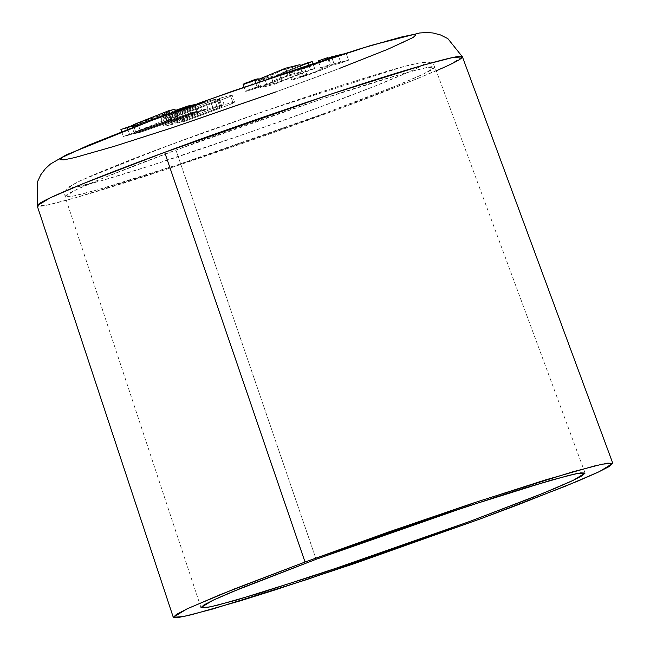 <?xml version="1.0" encoding="UTF-8"?>
<svg xmlns="http://www.w3.org/2000/svg" width="650" height="650" viewBox="0 0 650 650"><rect width="100%" height="100%" fill="white"/><g stroke="black" fill="none" stroke-linecap="round" stroke-linejoin="round"><path stroke-width="0.49" stroke-dasharray="3.25 2.44" d="M275.998 91.845L339.641 68.347M199.818 102.814L136.175 126.311M306.719 74.303L300.536 76.741L303.851 76.017L316.802 71.248L322.27 68.421L334.027 63.773L348.554 60.198L340.933 63.009L331.126 65.422L324.374 68.9L310.676 74.124L292.719 79.844L291.72 79.958L294.328 78.585L306.719 74.303L304.298 67.381L306.719 74.303C297.513 77.992 298.293 77.968 309.059 74.23C326.024 68.063 310.286 72.808 334.027 63.773L348.554 60.198L340.933 63.009L331.126 65.422L328.705 58.508L331.126 65.422L326.446 67.876L310.676 74.124L293.394 79.69L291.704 79.942L292.744 79.292L306.719 74.303L300.024 77.066L297.611 70.103L304.298 67.381L300.666 68.274L303.087 75.197L300.666 68.274L290.322 72.369L289.274 73.019L290.964 72.767L308.246 67.202L324.017 60.954L328.705 58.508L338.512 56.087L340.933 63.009L338.512 56.087L346.125 53.276L348.554 60.198L346.125 53.276L338.512 56.087L328.705 58.508L321.953 61.977L294.003 71.939L289.291 73.036L291.907 71.663L300.666 68.274L304.298 67.381L298.106 70.094L306.637 67.308L327.722 58.305L306.637 67.308L297.594 70.143M277.631 82.607L310.408 69.566L314.641 68.526L273.894 84.468L259.366 88.043L266.979 85.231L277.631 82.607L275.21 75.684L277.631 82.607L310.408 69.566L314.641 68.526L312.983 63.773L314.641 68.526L273.894 84.468L259.366 88.043L266.979 85.231L264.558 78.309L256.937 81.128L259.366 88.043L256.937 81.128L271.464 77.545L273.894 84.468L271.464 77.545L279.549 74.563L281.97 81.486L279.549 74.563L312.219 61.604L271.464 77.545L256.937 81.128L264.558 78.309L266.979 85.231L277.631 82.607M260.601 85.67L254.418 88.108L257.725 87.392L270.676 82.623L276.144 79.788L287.901 75.148L302.429 71.565L294.808 74.376L285.001 76.797L278.249 80.267L264.55 85.491L246.594 91.211L245.594 91.333L246.114 90.919L248.203 89.96L260.601 85.67L259.269 81.868L260.601 85.67C251.396 89.359 252.176 89.334 262.941 85.597C279.906 79.43 264.16 84.175 287.901 75.148L302.429 71.565L294.808 74.376L285.001 76.797L282.579 69.875L285.001 76.797L280.321 79.243L264.55 85.491L247.268 91.057L245.578 91.309L246.626 90.659L260.601 85.67L253.898 88.433L251.485 81.478L258.172 78.748L251.485 81.518L258.408 79.422L251.477 81.51M129.773 134.891L123.329 136.476L190.507 112.913L196.95 111.321L129.773 134.891L127.351 127.969L194.529 104.398L196.95 111.321L194.529 104.398L127.351 127.969L129.773 134.891L196.95 111.321L190.507 112.913L188.394 106.901L190.507 112.913L123.329 136.476L121.696 131.82L123.329 136.476L129.773 134.891M166.026 125.954L198.859 112.962L163.41 125.401L178.449 119.454L212.672 107.445L219.489 105.763L172.477 124.361L166.026 125.954L163.605 119.031L170.056 117.439L217.068 98.849L210.251 100.522L176.028 112.531L160.989 118.479L196.438 106.039L163.605 119.031L196.438 106.039L160.989 118.479L176.028 112.531L210.251 100.522L217.068 98.849L170.056 117.439L163.605 119.031L166.026 125.954L172.477 124.361L170.056 117.439L172.477 124.361L219.489 105.763L217.068 98.849L219.489 105.763L212.672 107.445L210.251 100.522L212.672 107.445L178.449 119.454L176.028 112.531L178.449 119.454L163.41 125.401L160.989 118.479L163.41 125.401L198.859 112.962L196.438 106.039L198.859 112.962L166.026 125.954M213.688 109.777L221.041 106.86L221.991 106.291L217.295 107.331L224.128 104.626L234.618 102.212L228.816 104.91L184.112 121.493L177.596 123.102L213.688 109.777L211.266 102.854L175.167 116.179L181.691 114.571L219.741 100.522A22.019 0.886 160.7 0 0 232.204 95.314A22.019 0.886 160.7 0 0 230.466 95.542L221.707 97.703L214.866 100.409L218.416 99.531L220.838 106.454A14.682 0.593 -19.3 0 1 221.999 106.299A14.682 0.593 -19.3 0 1 213.688 109.777L177.596 123.102L175.167 116.179L181.691 114.571L219.741 100.522L230.766 96.151L232.196 95.29L230.466 95.542L232.887 102.464L230.466 95.542L221.707 97.703L214.866 100.409L219.57 99.369A14.682 0.593 160.7 0 0 218.416 99.531L220.838 106.454L217.295 107.331L214.866 100.409L217.295 107.331L224.128 104.626L221.707 97.703L224.128 104.626L232.887 102.464A22.019 0.886 -19.3 0 1 234.626 102.237A22.019 0.886 -19.3 0 1 222.162 107.445L219.741 100.522L222.162 107.445L184.112 121.493L181.691 114.571L184.112 121.493L177.596 123.102L175.167 116.179L211.266 102.854A14.682 0.593 160.7 0 0 219.57 99.377L211.266 102.854L213.688 109.777M140.863 132.153L134.412 133.746L201.589 110.183L208.033 108.591L140.863 132.153L138.434 125.239L205.611 101.668L199.168 103.261L131.991 126.823L138.434 125.239L205.611 101.668L199.168 103.261L131.991 126.823L138.434 125.239L140.863 132.153L208.033 108.591L205.611 101.668L208.033 108.591L201.589 110.183L199.168 103.261L201.589 110.183L134.412 133.746L131.991 126.823L134.412 133.746L140.863 132.153M177.336 116.155L166.481 120.453L170.495 119.462L135.647 131.69L170.893 117.747L177.336 116.155L175.719 111.524L177.336 116.155L170.893 117.747L169.512 113.799L170.893 117.747L135.647 131.69L134.03 127.083L135.647 131.69L170.495 119.462L168.066 112.539L164.06 113.531L174.915 109.233L164.06 113.531L168.066 112.539L133.218 124.767L168.066 112.539L170.495 119.462L166.481 120.453L164.06 113.531L166.481 120.453L177.336 116.155M436.272 70.761C404.463 84.102 370.695 97.297 334.969 110.346C294.718 125.45 238.761 145.023 167.099 169.073C97.914 192.099 35.579 210.129 37.188 205.79L47.214 205.067L75.319 197.803L167.099 169.073L334.969 110.346L416.52 79.007L449.524 64.813L462.434 56.867M309.189 79.755C281.791 89.993 244.416 103.212 197.064 119.413C151.093 135.037 98.345 151.832 74.791 157.56C24.253 169.739 116.049 133.226 166.627 114.896C194.025 104.666 231.4 91.447 278.752 75.246C324.716 59.613 377.471 42.827 401.026 37.099C451.555 24.919 359.767 61.433 309.189 79.755M318.882 107.445L251.038 131.836L151.58 165.336L101.53 180.659L73.718 187.517L69.623 187.387L72.377 184.86L81.859 180.026L97.711 173.087L176.321 142.586L278.956 106.161L343.631 84.695L393.681 69.371L410.719 64.789L421.493 62.514L425.579 62.644L422.833 65.179L413.343 70.005L375.879 85.735L318.882 107.445C291.484 117.683 254.109 130.902 206.757 147.095C160.794 162.727 108.038 179.522 84.484 185.242C33.954 197.429 125.742 160.907 176.321 142.586C203.726 132.348 241.101 119.137 288.446 102.936C334.417 87.303 387.164 70.509 410.719 64.789C461.256 52.601 369.46 89.123 318.882 107.445M324.041 113.563C289.039 126.693 240.37 143.723 178.051 164.637C117.878 184.665 63.667 200.346 65.065 196.568C65.382 191.986 133.599 165.628 175.931 150.069C210.909 136.947 259.537 119.933 321.815 99.036C381.948 79.016 436.191 63.318 434.899 67.056C434.72 71.597 366.405 97.996 324.041 113.563L394.964 86.312L423.67 73.97L434.899 67.056L426.116 67.706L401.627 74.043L321.815 99.036L175.931 150.069L316.127 559.284L175.931 150.069L105.064 177.304L76.359 189.638L65.065 196.568L73.783 195.942L98.231 189.629L178.051 164.637L324.041 113.563M120.908 129.553L127.351 127.969L120.908 129.553M175.346 110.459L133.364 125.182L175.346 110.459M255.743 83.086L256.969 86.572L255.743 83.086M243.149 84.386L262.129 78.569L277.899 72.321L282.579 69.875L292.386 67.454L294.808 74.376L292.386 67.454L300.007 64.642L292.386 67.454L282.579 69.875L275.827 73.344L262.129 78.569L244.172 84.289M301.08 67.714L302.429 71.565L301.08 67.714M286.951 72.442L287.901 75.148L286.951 72.442M308.856 65.138L310.408 69.566L308.856 65.138M300.324 65.544L275.21 75.684L264.558 78.309L275.21 75.684L300.324 65.544M318.256 60.913L327.519 57.712M321.157 67.771L329.94 64.634L321.157 67.771M331.874 57.631L334.027 63.773L331.874 57.631M200.988 607.579L65.065 196.568L64.675 193.993L66.3 189.369L68.599 187.102L80.608 180.57L160.753 148.371L264.899 110.979L403.349 66.666L423.077 62.14L426.944 61.864L431.47 63.026L433.582 64.789L434.899 67.056L585.097 473.07M219.57 99.369L221.991 106.291M234.626 102.221L232.196 95.298M244.107 87.116L245.578 91.309M327.933 58.898L329.94 64.634M318.614 61.929L320.678 67.836M289.274 73.019L291.704 79.942"/><path stroke-width="0.97" d="M339.641 68.347L387.798 49.262L413.132 37.489L415.886 34.962L411.791 34.832L401.026 37.099L361.327 48.409L302.843 67.161L199.818 102.814M136.175 126.311L88.018 145.397L62.676 157.17L59.93 159.697L64.017 159.827L74.791 157.56L114.489 146.25L172.973 127.497L275.998 91.845M481.057 518.635L354.331 563.607L274.479 590.111L240.654 600.738L191.644 614.697L178.344 617.5L173.29 617.337L176.686 614.217L188.403 608.254L234.658 588.835L305.029 562.023L388.806 531.911L473.224 503.084L545.431 479.927L594.441 465.961L607.742 463.157L612.796 463.32L609.399 466.448L597.691 472.404L578.118 480.976L518.659 504.546L481.057 518.635L307.548 579.337L212.688 609.034L183.633 616.541L173.274 617.289L186.696 609.05L220.813 594.384L305.029 562.023L164.669 152.319L83.184 183.633L50.18 197.819L37.188 205.79C37.554 200.517 115.992 170.211 164.669 152.319C204.888 137.231 260.796 117.674 332.41 93.641C401.546 70.623 463.921 52.569 462.434 56.867L452.335 57.623L424.182 64.903L332.41 93.641L164.669 152.319L305.029 562.023L478.408 501.369L573.267 471.664L602.371 464.141L612.812 463.361L599.462 471.575L565.354 486.249L481.057 518.635M469.958 521.373L531.456 497.949L554.775 488.459L571.878 480.968L582.116 475.759L585.081 473.038L580.669 472.891L569.051 475.345L526.216 487.541L496.657 496.827L426.871 519.984L316.127 559.284L231.311 592.199L214.207 599.69L203.97 604.898L201.004 607.628L205.416 607.766L217.043 605.321L259.87 593.117L359.214 560.674L469.958 521.373L318.329 574.421L235.43 600.372L210.039 606.929L200.988 607.579L212.721 600.381L242.531 587.567L316.127 559.284L467.642 506.277L550.542 480.326L575.973 473.744L585.097 473.07L573.43 480.244L543.619 493.066L469.958 521.373M173.274 617.289L37.188 205.79L37.294 182.219L40.804 174.72L45.329 168.724L50.472 164.003L66.406 154.806L153.888 119.592L233.447 90.837L370.411 45.589L419.583 32.988L426.993 32.5L432.908 32.971L440.473 34.929L447.874 38.651L462.434 56.867C462.028 58.833 453.302 63.464 436.272 70.761M194.61 104.65L188.077 105.991L175.346 110.459L188.077 105.991L188.394 106.901L188.077 105.991L194.61 104.65M121.696 131.82L120.908 129.553L121.696 131.82M133.364 125.182L120.908 129.553L133.364 125.182M175.719 111.524L174.915 109.233L168.472 110.825L133.218 124.767L168.472 110.825L174.915 109.233L175.719 111.524M169.512 113.799L168.472 110.825L169.512 113.799M134.03 127.083L133.218 124.767L134.03 127.083M244.172 84.289L243.173 84.411L243.685 83.996L245.781 83.038L258.172 78.748L259.269 81.868L258.172 78.748L254.54 79.649L255.743 83.086L254.54 79.649L243.149 84.386L244.107 87.116M300.007 64.642L301.08 67.714L300.007 64.642L285.48 68.226L286.951 72.442L285.48 68.226L258.408 79.422L285.48 68.226L300.007 64.642M312.219 61.604L312.983 63.773L312.219 61.604L307.986 62.652L308.856 65.138L307.986 62.652L300.324 65.544L312.219 61.604M327.933 58.898L327.519 57.712L318.256 60.913L318.614 61.929M343.379 53.95L331.598 56.859L331.874 57.631L331.598 56.859L327.722 58.305L343.379 53.95M462.434 56.867L612.812 463.361"/></g></svg>
